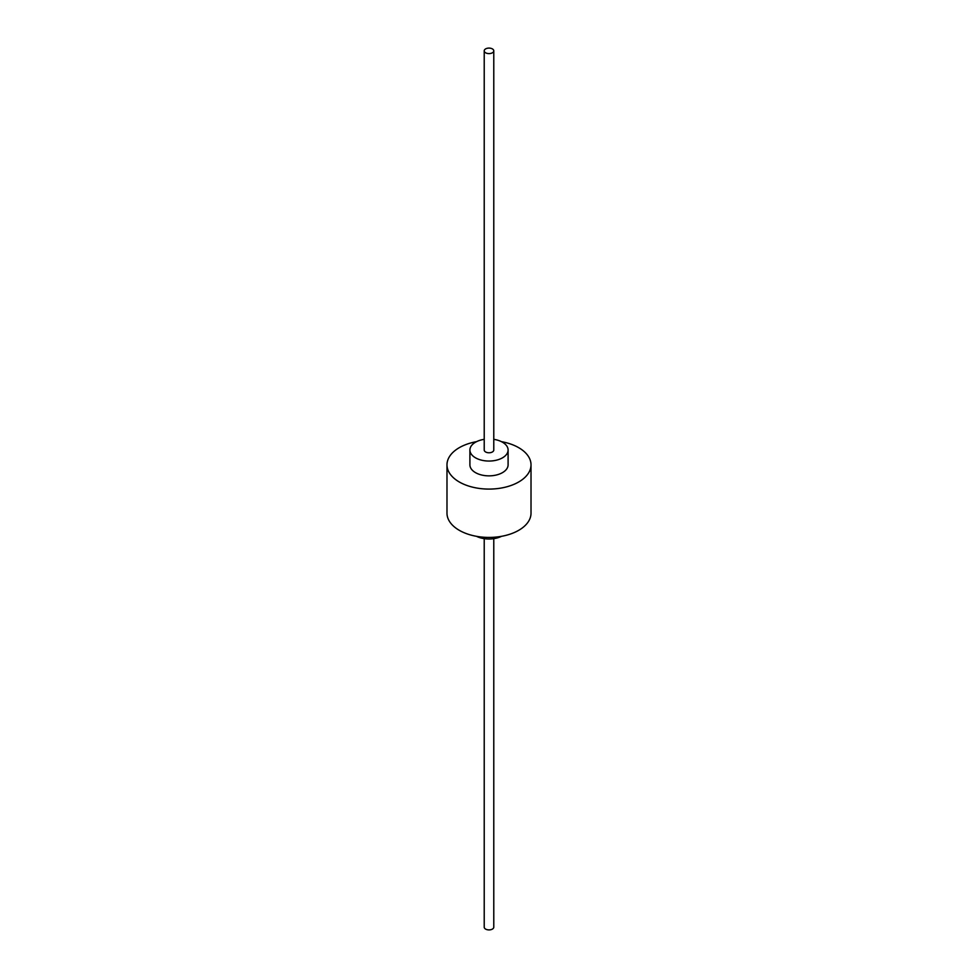 <?xml version="1.0" encoding="UTF-8"?>
<svg xmlns="http://www.w3.org/2000/svg" width="978" height="978" viewBox="0 0 978 978"><rect width="100%" height="100%" fill="white"/><g stroke="black" fill="none" stroke-linecap="round" stroke-linejoin="round"><path stroke-width="1.47" d="M476.53 536.335A19.095 11.027 0 0 0 501.469 536.335M484.22 439.342A19.095 11.027 0 0 0 469.905 450.014A19.095 11.027 0 0 0 475.491 457.814A19.095 11.027 0 0 0 496.311 460.21A19.095 11.027 0 0 0 508.095 450.014A19.095 11.027 0 0 0 502.509 442.227A19.095 11.027 0 0 0 493.78 439.342M469.905 450.014L469.905 464.831A19.095 11.027 0 0 0 475.491 472.631A19.095 11.027 0 0 0 496.311 475.015A19.095 11.027 0 0 0 508.095 464.831L508.095 450.014M476.53 441.665A42.017 24.254 0 0 0 446.983 464.831L446.983 513.169A42.017 24.254 0 0 0 459.293 530.32A42.017 24.254 0 0 0 505.076 535.577A42.017 24.254 0 0 0 531.017 513.169L531.017 464.831A42.017 24.254 0 0 0 518.707 447.679A42.017 24.254 0 0 0 501.469 441.665M446.983 464.831A42.017 24.254 0 0 0 459.293 481.983A42.017 24.254 0 0 0 505.076 487.24A42.017 24.254 0 0 0 531.017 464.831M484.22 50.844L484.22 450.014A4.78 2.751 0 0 0 485.626 451.97A4.78 2.751 0 0 0 490.822 452.569A4.78 2.751 0 0 0 493.78 450.014L493.78 50.844A4.78 2.751 0 0 0 492.374 48.9A4.78 2.751 0 0 0 487.178 48.301A4.78 2.751 0 0 0 484.22 50.844A4.78 2.751 0 0 0 485.626 52.8A4.78 2.751 0 0 0 490.822 53.399A4.78 2.751 0 0 0 493.78 50.844M484.22 538.658L484.22 927.156A4.78 2.751 0 0 0 485.626 929.1A4.78 2.751 0 0 0 490.822 929.699A4.78 2.751 0 0 0 493.78 927.156L493.78 538.658"/></g></svg>

